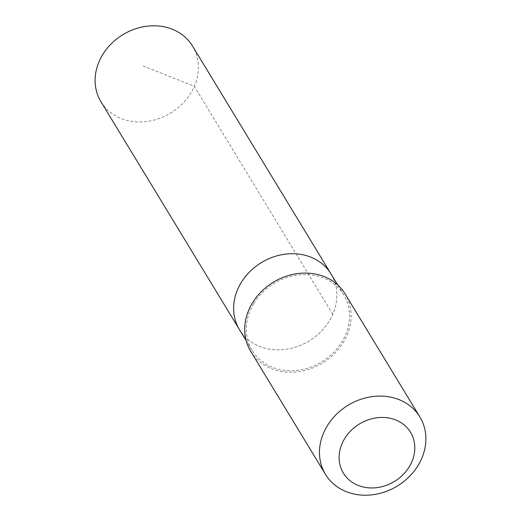 <?xml version="1.0" encoding="UTF-8"?>
<svg xmlns="http://www.w3.org/2000/svg" width="521" height="521" viewBox="0 0 521 521"><rect width="100%" height="100%" fill="white"/><g stroke="black" fill="none" stroke-linecap="round" stroke-linejoin="round"><path stroke-width="0.39" stroke-dasharray="2.6 1.95" d="M331.03 273.961A53.578 45.881 -31.3 0 1 309.064 340.988A53.578 45.881 -31.3 0 1 239.452 329.611A53.578 45.881 -31.3 0 0 309.064 340.988A53.578 45.881 -31.3 0 0 331.03 273.961M100.937 101.693A53.585 45.881 148.7 0 0 145.085 121.68A53.585 45.881 148.7 0 0 190.907 92.862A53.585 45.881 148.7 0 0 192.523 46.037M253.747 303.645A53.578 45.874 148.7 0 0 252.131 350.47A53.578 45.874 148.7 0 0 296.273 370.451A53.578 45.874 148.7 0 0 342.089 341.639A53.578 45.874 148.7 0 0 343.704 294.821A53.578 45.874 148.7 0 0 299.568 274.834A53.578 45.874 148.7 0 0 253.747 303.645M250.712 351.336A55.239 47.3 148.7 0 0 296.221 371.942A55.239 47.3 148.7 0 0 343.463 342.232A55.239 47.3 148.7 0 0 345.123 293.955M332.782 314.254L194.281 86.336L141.497 65.255M343.704 294.821L337.725 284.974M252.131 350.47L246.146 340.63"/><path stroke-width="0.78" d="M246.146 340.63L239.452 329.611A53.578 45.881 -31.3 0 1 241.067 282.786A53.578 45.881 -31.3 0 1 286.889 253.974A53.578 45.881 -31.3 0 1 331.03 273.961L192.523 46.037A53.585 45.881 148.7 0 0 148.381 26.05A53.585 45.881 148.7 0 0 102.552 54.868A53.585 45.881 148.7 0 0 100.937 101.693L239.452 329.611A53.578 45.881 -31.3 0 1 241.067 282.786A53.578 45.881 -31.3 0 1 286.889 253.974A53.578 45.881 -31.3 0 1 331.03 273.961L337.725 284.974M419.88 416.969L345.123 293.955A55.239 47.3 148.7 0 0 273.356 282.226A55.239 47.3 148.7 0 0 250.712 351.336L325.469 474.344A55.239 47.3 148.7 0 0 370.978 494.95A55.239 47.3 148.7 0 0 418.22 465.246A55.239 47.3 148.7 0 0 419.88 416.969A55.239 47.3 148.7 0 0 348.106 405.234A55.239 47.3 148.7 0 0 325.469 474.344M409.35 466.627A39.296 33.644 148.7 0 0 377.712 417.679A39.296 33.644 148.7 0 0 343.795 473.778A39.296 33.644 148.7 0 0 409.35 466.627"/></g></svg>
